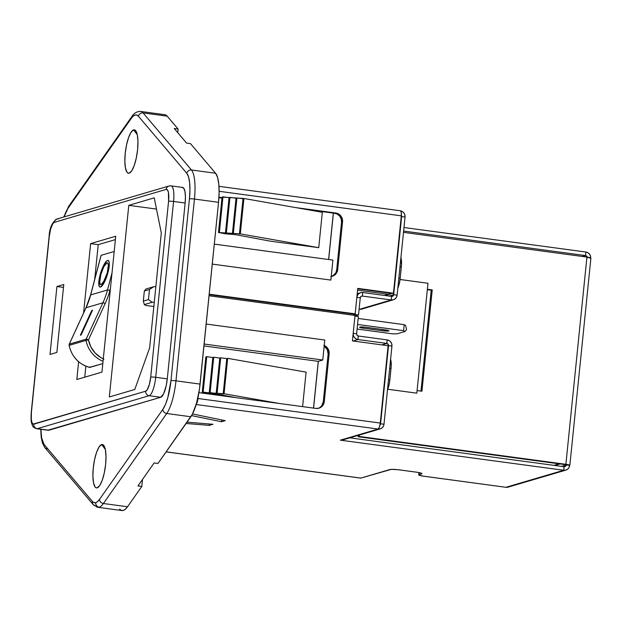 <?xml version="1.0" encoding="UTF-8"?>
<svg xmlns="http://www.w3.org/2000/svg" width="622" height="622" viewBox="0 0 622 622"><rect width="100%" height="100%" fill="white"/><g stroke="black" fill="none" stroke-linecap="round" stroke-linejoin="round"><path stroke-width="0.93" d="M387.179 339.892L358.319 336.004L357.961 339.542L386.822 343.43L387.179 339.892L358.319 336.004L357.961 339.542L353.032 340.996L357.961 339.542L355.971 338.85L354.361 337.419L353.389 335.483L353.203 333.322L356.616 333.781L357.036 335.242L358.319 336.004A1.99 1.905 -106.4 0 1 356.616 333.781L358.365 316.559L354.952 316.1L353.187 333.322L356.616 333.781L358.365 316.559L354.937 316.108L353.203 333.322A5.575 5.326 -106.4 0 0 357.961 339.542L386.822 343.43L388.455 344.883L380.586 423.784L388.517 345.653L391.938 346.112L388.517 345.653A1.99 1.905 -106.4 0 0 386.822 343.43L381.892 344.883L386.822 343.43L387.179 339.892A5.575 5.326 -106.4 0 1 391.938 346.112L391.743 343.95L390.779 342.014L389.17 340.584L387.179 339.892M379.956 425.036A1.99 1.905 -106.4 0 0 380.586 423.784L383.999 424.243A5.575 5.326 -106.4 0 1 378.129 429.04L196.171 404.518L378.129 429.04L380.205 428.892L382.048 427.928L383.385 426.303L383.999 424.243L391.938 346.112L383.999 424.243L380.586 423.784L379.887 425.098M421.669 473.84L421.638 473.295L417.759 472.362L398.158 469.719L391.277 469.369L360.838 478.093L166.152 451.852L360.838 478.093L389.838 469.548A7.962 0.917 5.8 0 1 399.682 469.905L416.32 472.152A7.962 0.917 5.8 0 1 421.996 473.614A7.962 0.917 5.8 0 1 421.669 473.84L421.724 473.334L421.669 473.84L419.034 474.617L421.669 473.84M186.11 423.481L209.256 425.37L212.965 424.282L187.043 422.167L212.965 424.282L209.256 425.37L209.396 423.986L209.256 425.37L186.11 423.481M191.599 415.605L221.525 421.755L225.234 420.659L192.525 413.941L225.234 420.659L221.525 421.755L221.712 419.936L221.525 421.755L191.599 415.605M590.698 257.905A5.575 5.326 -106.4 0 0 585.916 252.034L585.559 255.58L582.487 256.482L585.559 255.58L585.916 252.034L403.981 227.52L585.916 252.034L587.907 252.726L589.508 254.157L590.48 256.101L590.675 258.262L586.927 257.08L565.88 464.3L564.869 464.595L569.822 465.24L565.88 464.3L564.869 464.595L566.207 465.015L561.565 466.383L566.207 465.015A1.99 1.905 -106.4 0 1 564.107 466.725L565.507 466.329L566.222 464.891L569.628 465.474L569.006 467.526L567.668 469.159L565.826 470.123L563.75 470.263L564.107 466.725L349.821 437.849L564.107 466.725L563.75 470.263L340.374 440.158L378.129 429.04A5.575 1.508 -82.3 0 0 380.26 423.069L379.404 427.096L378.129 429.04L340.374 440.158L563.75 470.263L505.958 487.298L422.937 476.087L418.746 474.944L419.236 472.627L419.034 474.617A7.962 0.917 5.8 0 0 418.707 474.835L418.933 472.572M418.707 474.835A7.962 0.917 5.8 0 0 424.375 476.304L505.958 487.298A5.575 5.326 73.6 0 0 508.096 487.135L565.88 470.108A5.575 5.326 -106.4 0 1 563.75 470.263L505.958 487.298L508.034 487.15L509.884 486.186M218.975 186.328L400.475 210.788A5.575 1.508 -82.3 0 1 401.307 215.85L393.446 293.195L392.435 293.491L357.704 288.81L392.435 293.491L393.446 293.195L401.307 215.85L219.131 191.296L401.307 215.85L401.244 212.094L400.296 210.804L402.286 211.503L403.888 212.926L404.86 214.87L405.046 217.031L397.116 295.162A5.575 5.326 -106.4 0 1 391.238 299.952L391.596 296.414A1.99 1.905 -106.4 0 0 392.358 296.352L392.358 296.352A1.99 1.905 -106.4 0 0 393.695 294.704L389.053 296.072L393.695 294.704L397.116 295.162L396.494 297.215L395.164 298.848L393.314 299.804L391.238 299.952L362.377 296.064A1.99 1.905 -106.4 0 0 360.278 297.775L358.529 314.989L354.944 316.046L358.529 314.989L355.108 314.53L353.521 314.996L355.108 314.53L356.857 297.308L360.278 297.775L358.529 314.989L355.108 314.53L356.857 297.308A5.575 5.326 -106.4 0 1 362.735 292.519L360.659 292.667L358.808 293.631L357.479 295.256L356.857 297.308L360.278 297.775L360.978 296.453L362.377 296.064L360.939 296.484L362.377 296.064L362.735 292.519L391.596 296.414L391.238 299.952L362.377 296.064L362.735 292.519L391.596 296.414L393.477 295.434L401.633 216.573L405.046 217.031L397.116 295.162L393.695 294.704L401.633 216.573L401.221 216.689L401.633 216.573L401.213 215.103M359.119 309.204L359.617 309.266L359.119 309.204M363.536 308.162L361.693 309.126L359.617 309.266L391.238 299.952L359.617 309.266A5.575 5.326 73.6 0 0 361.747 309.111L393.368 299.788M587.207 257.119A1.99 1.905 -106.4 0 0 585.559 255.58L403.624 231.057L585.559 255.58L586.841 256.334L587.254 257.796M431.217 290.202L432.228 289.906L421.934 391.222L432.228 289.906L427.376 289.253L432.228 289.906L427.33 289.681L431.217 290.202L420.97 391.09L431.217 290.202M569.853 465.326L590.9 258.107A5.575 0.645 -174.2 0 0 586.927 257.08L565.88 464.3L359.213 436.442L358.202 436.745L358.35 435.33L358.202 436.745L564.869 464.595L358.202 436.745L359.213 436.442L565.88 464.3A5.575 0.645 5.8 0 1 569.853 465.326A5.575 0.645 5.8 0 1 569.628 465.474A5.575 5.326 -106.4 0 1 565.88 470.108M586.927 257.08L403.491 232.356L586.927 257.08M359.213 436.442L359.361 435.035L359.213 436.442M417.082 390.562L421.934 391.222L417.082 390.562M219.076 188.412L219.115 189.796A5.575 1.508 97.7 0 0 219.076 188.419M393.446 293.195L357.751 288.383L355.162 313.861L209.217 294.19L355.162 313.861L354.151 314.157L209.171 294.618L354.151 314.157L355.162 313.861L357.751 288.383L393.446 293.195M330.795 276.533L334.9 274.901L336.805 272.568L337.692 269.637L342.543 221.883L341.703 217.342L338.586 213.984L335.74 212.996L295.738 207.6L335.74 212.996L334.729 213.292L306.288 209.458L334.729 213.292L335.74 212.996A7.962 7.612 -106.4 0 1 342.543 221.883L341.525 222.186L341.253 219.092L339.869 216.324L337.575 214.287L334.729 213.292A7.962 7.612 73.6 0 1 341.525 222.186L336.681 269.932L341.525 222.186L342.543 221.883L337.692 269.637A7.962 7.612 -106.4 0 1 331.238 276.487M222.023 197.672L218.952 197.252L222.023 197.672M332.638 276.02L335.794 272.871L336.681 269.932L337.692 269.637L336.681 269.932A7.962 7.612 73.6 0 1 331.829 276.378M221.976 198.099L218.928 197.687L221.976 198.099M400.685 210.874A5.575 5.326 -106.4 0 1 405.046 217.031L401.633 216.573A1.99 1.905 -106.4 0 0 401.353 215.305M166.121 451.891L360.651 478.108A5.575 1.508 -82.3 0 0 360.838 478.093L360.278 477.851M195.837 404.471L197.12 402.527L197.975 398.5A5.575 1.508 97.7 0 1 196.272 404.152M380.26 423.069L197.975 398.5L198.177 396.509L197.975 398.5L380.26 423.069L388.112 345.723L380.26 423.069M319.234 407.954L321.551 406.065L323.277 401.866L328.128 354.112L329.139 353.817L324.287 401.571A7.962 7.612 -106.4 0 1 315.89 408.413L198.908 392.645L315.89 408.413L318.861 408.203L322.561 405.769L324.287 401.571L329.139 353.817L328.299 349.269L326.426 346.819L323.805 345.272M209.054 295.761L355.007 315.432L352.417 340.91L388.112 345.723L352.417 340.91L355.007 315.432L209.054 295.761M324.233 345.435A7.962 7.612 -106.4 0 1 329.139 353.817L328.128 354.112L327.289 349.572L324.155 346.197A7.962 7.612 73.6 0 1 328.128 354.112L323.277 401.866L324.287 401.571L323.277 401.866A7.962 7.612 73.6 0 1 318.433 408.312M380.26 428.877L342.504 440.003A5.575 5.326 73.6 0 1 340.374 440.158L342.45 440.018L344.293 439.054M63.755 217.008L68.544 206.543A4.043 3.452 35.1 0 0 67.992 208.347A29.32 7.93 97.7 0 0 64.004 216.93L67.992 208.347L131.328 118.343L133.248 116.135L135.114 115.039L136.856 115.078L138.434 116.252L186.825 173.336L188.575 176.967L189.64 182.814L189.935 190.34L189.438 198.869L170.972 380.664L167.823 397.59L165.468 404.448L162.855 409.362L99.52 499.365A35.757 9.68 97.7 0 1 95.734 502.677A4.043 3.864 73.6 0 0 99.186 507.194A39.808 10.768 -82.3 0 0 103.4 503.509A4.043 3.452 -144.9 0 1 99.52 499.365L97.6 501.573L95.734 502.677L93.992 502.638L92.414 501.464L44.022 444.38L41.651 438.067L40.904 429.304A29.32 7.93 97.7 0 0 44.022 444.38A4.043 3.779 139.7 0 0 44.792 447.513L93.183 504.597A4.043 3.779 -40.3 0 1 92.414 501.464A4.043 3.779 139.7 0 0 93.176 504.582L97.864 507.303A39.808 10.768 97.7 0 1 95.493 505.841A4.043 3.779 -40.3 0 1 93.183 504.597M129.205 173.149L131.74 170.809L134.22 165.53L136.272 158.112L137.586 149.692L137.96 141.552L137.33 134.927L135.798 130.83L134.764 129.944L133.606 129.881A21.894 5.925 97.7 0 1 135.86 130.915A21.894 5.925 97.7 0 1 137.275 152.304A21.894 5.925 97.7 0 1 130.247 172.558A21.894 5.925 97.7 0 1 129.205 173.149A21.894 5.925 97.7 0 1 125.224 153.339A21.894 5.925 97.7 0 1 133.606 129.881L131.071 132.222L128.591 137.509L126.538 144.918L125.224 153.339L124.859 161.479L125.481 168.103L127.012 172.201L128.046 173.087L129.205 173.149M137.283 134.694L133.606 129.881L137.283 134.694M97.242 487.827L99.777 485.487L102.257 480.207L104.309 472.79L105.623 464.377L105.989 456.237L105.367 449.613L103.835 445.515L102.801 444.621L101.643 444.559A21.894 5.925 97.7 0 1 103.897 445.593A21.894 5.925 97.7 0 1 105.312 466.99A21.894 5.925 97.7 0 1 98.284 487.236A21.894 5.925 97.7 0 1 97.242 487.827A21.894 5.925 97.7 0 1 93.261 468.016A21.894 5.925 97.7 0 1 101.643 444.559L99.108 446.907L96.628 452.186L94.575 459.596L93.261 468.016L92.888 476.157L93.518 482.781L95.049 486.878L96.083 487.772L97.242 487.827M105.312 449.372L101.643 444.559L105.312 449.372M164.776 114.689L167.186 116.159L143.076 112.909L167.186 116.159A39.808 10.768 -82.3 0 0 164.814 114.697L140.696 111.447A39.808 10.768 97.7 0 1 143.076 112.909L191.467 169.993A33.363 9.027 97.7 0 1 194.437 199.056L218.547 202.305L199.475 389.1L196.505 403.359L192.353 414.268L157.98 463.468L190.845 416.756A33.363 9.027 -82.3 0 0 200.082 384.093L175.972 380.843A33.363 9.027 97.7 0 1 166.735 413.506L190.845 416.756L166.735 413.506L103.4 503.509L127.518 506.759L125.38 509.216L123.304 510.444L121.36 510.398L119.603 509.091M139.375 111.563A39.808 10.768 97.7 0 1 140.696 111.447A39.808 10.768 -82.3 0 1 143.076 112.909A4.043 3.779 139.7 0 0 138.434 116.252A4.043 3.779 -40.3 0 1 143.076 112.909L191.467 169.993L215.585 173.243L217.568 177.379L218.781 184.034L219.123 192.602L218.547 202.305A33.363 9.027 -82.3 0 0 215.585 173.243L191.467 169.993A4.043 3.779 139.7 0 0 186.825 173.336A4.043 3.779 -40.3 0 1 191.467 169.993A33.363 9.027 -82.3 0 1 194.437 199.056L218.547 202.305L200.082 384.093L175.972 380.843L194.437 199.056A4.043 0.466 -174.2 0 0 189.438 198.869L170.972 380.664A4.043 0.466 5.8 0 1 175.972 380.843L194.437 199.056A4.043 0.466 5.8 0 0 189.438 198.869A29.32 7.93 97.7 0 0 186.825 173.336L138.434 116.252A35.757 9.68 97.7 0 0 131.328 118.343A4.043 3.452 -144.9 0 1 131.88 116.539L68.544 206.543M388.75 330.982A5.303 0.614 5.8 0 1 382.196 330.741L382.328 329.473L382.196 330.741L363.38 328.206L363.505 327.032L363.38 328.206L382.196 330.741L388.75 330.982L385.189 329.862A5.303 0.614 5.8 0 1 388.968 330.842A5.303 0.614 5.8 0 1 388.75 330.982M106.922 262.857L107.933 263.316L108.352 265.369L107.256 272.786L104.271 280.763L101.153 284.619A11.406 2.83 107.2 0 1 100.663 284.635A11.406 2.83 107.2 0 1 101.059 273.797A11.406 2.83 107.2 0 1 106.922 262.849A11.406 2.83 107.2 0 1 107.404 262.842A11.406 2.83 107.2 0 1 107.007 273.68A11.406 2.83 107.2 0 1 101.153 284.619L100.142 284.161L99.722 282.108L100.818 274.683L103.796 266.714L106.922 262.849L107.94 263.316L108.36 265.369L107.264 272.794L103.431 282.264L101.845 284.231L100.585 284.604M100.671 284.635A11.406 2.83 -72.8 0 0 101.161 284.627A11.406 2.83 -72.8 0 0 107.015 273.68A11.406 2.83 -72.8 0 0 107.412 262.842L107.412 262.842M108.158 260.431L108.158 260.431A13.933 3.46 -72.8 0 0 107.567 260.439A13.933 3.46 107.2 0 1 108.15 260.431A13.933 3.46 107.2 0 1 107.668 273.672A13.933 3.46 107.2 0 1 100.515 287.037L103.291 284.153L107.202 275.196L109.262 265.384L109.145 262.033L108.259 260.47L106.72 260.921L103.742 265.151L100.103 274.893L98.766 283.959L99.271 286.47L100.515 287.037A13.933 3.46 107.2 0 1 99.917 287.045L99.924 287.053A13.933 3.46 107.2 0 1 100.406 273.804A13.933 3.46 107.2 0 1 107.559 260.439A13.933 3.46 -72.8 0 0 100.406 273.804A13.933 3.46 -72.8 0 0 99.924 287.053L99.917 287.045M142.516 479.438L141.8 486.458L127.518 506.759L141.8 486.458L137.944 485.938L154.124 462.947L157.98 463.468L154.124 462.947L137.944 485.938L141.8 486.458L142.516 479.438M190.472 143.62L215.585 173.243L190.472 143.62L186.608 143.099L174.246 128.521L178.11 129.042L177.744 132.641L178.11 129.042L167.186 116.159L178.11 129.042L174.246 128.521L186.608 143.099L190.472 143.62M47.917 430.199L160.701 397.279L163.695 393.625L166.253 385.477L167.279 378.868L185.146 203.021L185.434 196.63L184.944 191.428L183.739 188.209L182.021 187.463M357.479 435.587L358.311 435.703L357.479 435.587M357.572 290.171L388.167 294.292L384.31 295.427L391.526 293.343A4.774 4.564 -106.4 0 1 388.167 294.292L357.572 290.171M353.615 314.087L353.498 315.23L353.615 314.087M559.155 463.825L553.953 465.357L559.155 463.825M115.397 239.594L98.222 244.656L94.684 279.449L98.222 244.656L90.625 243.63L115.739 236.228L101.938 372.111L76.825 379.506L78.629 361.74L76.825 379.506L101.938 372.111L115.739 236.228L90.625 243.63L98.222 244.656L115.397 239.594M85.875 366.179L84.763 377.173L85.875 366.179M103.96 359.174L100.733 357.533L95.073 352.931L90.866 346.874L88.456 339.876L86.023 340.397A27.866 26.629 73.6 0 0 103.034 361.304A27.866 26.629 -106.4 0 1 86.023 340.397L69.166 345.365A27.866 26.629 73.6 0 0 89.755 367.431L102.801 363.582L89.552 367.338M100.834 256.318L101.145 255.323L114.191 251.475L101.145 255.323L90.656 294.921L107.505 289.953L90.656 294.921L101.145 255.323M313.511 408.086L318.262 361.335L322.756 360.014L324.785 340.032L322.756 360.014L318.262 361.335L313.511 408.086M323.354 311.171L323.471 310.02L323.354 311.171M330.873 280.087L332.902 260.105L330.873 280.087L212.273 264.101L330.873 280.087M328.603 259.522L333.314 213.105L328.603 259.522M161.308 232.978L149.638 347.877L134.78 389.473L109.324 396.976L128.785 205.346L156.503 209.078L128.785 205.346L154.24 197.843L161.308 232.978L149.638 347.877L134.78 389.473L109.324 396.976L128.785 205.346L154.24 197.843L161.308 232.978M270.321 241.157L318.736 247.68L322.336 212.281L243.91 198.488L222.085 197.088L218.485 232.488L222.085 197.088L222.979 196.824L219.387 232.224L222.979 196.824L229.059 197.64L225.459 233.04L229.059 197.64L229.953 197.376L226.361 232.776L229.953 197.376L236.033 198.193L232.434 233.6L236.033 198.193L236.928 197.928L233.336 233.336L236.928 197.928L243.008 198.752L239.408 234.152L243.008 198.752L243.91 198.488L240.31 233.888L243.91 198.488L322.336 212.281L318.736 247.68L240.31 233.888L318.736 247.68L270.321 241.157L235.567 234.673L225.296 233.802L218.485 232.488L240.31 233.888L218.485 232.488L225.296 233.802L235.567 234.673L270.321 241.157M203.962 345.933L318.262 361.335L203.962 345.933M302.595 406.617L306.094 372.143L302.595 406.617M185.146 203.021A17.191 4.649 -82.3 0 0 182.588 187.416L171.011 185.861A17.191 4.649 97.7 0 1 173.569 201.458L185.146 203.021L173.569 201.458L155.71 377.305L167.279 378.868L185.146 203.021M170.444 185.908A17.191 4.649 97.7 0 1 171.011 185.861L168.896 186.025A4.043 3.864 -106.4 0 1 170.444 185.908M160.701 397.279A17.191 4.649 -82.3 0 0 167.279 378.868L155.71 377.305A17.191 4.649 97.7 0 1 149.132 395.716L160.701 397.279L149.132 395.716L37.258 428.682L48.827 430.245L160.701 397.279M48.259 430.292A17.191 4.649 -82.3 0 0 48.827 430.245L37.258 428.682A17.191 4.649 97.7 0 1 36.682 428.737L48.259 430.292M168.834 186.04A4.043 3.864 73.6 0 0 166.175 189.383L54.301 222.349L52.784 223.757L50.631 229.028L49.27 236.43L31.411 412.277L31.302 419.306L31.963 422.587L33.106 424.134L145.68 391.199L147.196 389.792L149.35 384.52L150.711 377.119L168.57 201.279L168.414 192.416L167.497 189.951L166.175 189.383A13.14 3.553 97.7 0 1 168.57 201.279L150.711 377.119A13.14 3.553 97.7 0 1 145.68 391.199A4.043 3.864 73.6 0 0 149.132 395.716A17.191 4.649 -82.3 0 0 155.71 377.305A4.043 0.466 -174.2 0 0 150.711 377.119A4.043 0.466 5.8 0 1 155.71 377.305L173.569 201.458A4.043 0.466 -174.2 0 0 168.57 201.279A4.043 0.466 5.8 0 1 173.569 201.458A17.191 4.649 -82.3 0 0 171.058 185.861M83.581 312.998L90.625 243.63L83.581 312.998M56.921 286.517L63.771 284.495L56.866 352.433L50.017 354.454L56.921 286.517L63.771 284.495L56.866 352.433L50.017 354.454L56.921 286.517L63.475 287.395L56.921 286.517M36.636 428.729A17.191 4.649 -82.3 0 0 37.258 428.682L149.132 395.716A4.043 3.864 -106.4 0 1 145.68 391.199L33.806 424.165A4.043 3.864 73.6 0 0 37.258 428.682A4.043 3.864 -106.4 0 1 33.806 424.165A13.14 3.553 97.7 0 1 31.411 412.277A4.043 0.466 -174.2 0 0 31.248 412.394A4.043 0.466 5.8 0 1 31.411 412.277L49.27 236.43A4.043 0.466 -174.2 0 0 49.107 236.539A4.043 0.466 5.8 0 1 49.27 236.43A13.14 3.553 97.7 0 1 54.301 222.349L166.175 189.383A4.043 3.864 -106.4 0 1 168.896 186.025L57.022 218.991A4.043 3.864 73.6 0 0 54.301 222.349A4.043 3.864 -106.4 0 1 58.569 218.874M279.776 403.546L224.075 393.742L227.668 358.342L306.094 372.143L227.668 358.342L224.075 393.742L223.174 394.006L226.773 358.606L227.668 358.342L226.773 358.606L223.174 394.006L217.101 393.19L220.693 357.79L226.773 358.606L220.693 357.79L217.101 393.19L216.199 393.454L219.791 358.054L220.693 357.79L219.791 358.054L216.199 393.454L210.119 392.637L213.719 357.23L219.791 358.054L213.719 357.23L210.119 392.637L209.225 392.902L212.817 357.502L213.719 357.23L212.817 357.502L209.225 392.902L203.145 392.078L206.745 356.678L212.817 357.502L206.745 356.678L203.145 392.078L202.251 392.35L205.843 356.942L206.745 356.678L205.843 356.942L202.251 392.35L209.054 393.664L219.325 394.535L236.033 397.645L219.325 394.535L209.054 393.664L202.251 392.35L224.075 393.742L279.776 403.546M204.156 344.028L322.756 360.014L204.156 344.028M206.185 324.046L324.785 340.032L206.185 324.046M214.302 244.119L332.902 260.105L214.302 244.119M144.351 291.003L143.324 301.079L148.464 299.571L149.482 289.487L144.351 291.003L145.921 289.005L144.351 291.003L149.482 289.487L148.464 299.571L152.203 302.276L154.272 302.253L152.203 302.276L148.464 299.571L143.324 301.079L144.351 291.003M153.836 306.514L145.758 305.425L144.343 304.593L152.203 302.276L144.343 304.593L143.324 301.079L144.343 304.593L145.758 305.425L153.836 306.514M155.85 286.672L153.782 286.688L145.921 289.005L153.782 286.688L149.482 289.487L153.782 286.688L155.85 286.672M103.283 358.871A25.875 24.724 -106.4 0 1 88.456 339.876L105.18 303.528A1.99 0.397 -155.3 0 0 102.894 302.805A1.99 0.397 24.7 0 1 105.18 303.528A81.599 77.983 73.6 0 0 109.915 290.357L107.505 289.953L112.007 272.965L107.505 289.953A79.608 76.086 -106.4 0 1 102.894 302.805L86.163 339.153A1.99 0.397 24.7 0 1 88.456 339.876L105.18 303.528A81.599 77.983 73.6 0 0 109.915 290.357L110.444 288.336L109.915 290.357L107.505 289.953A79.608 76.086 -106.4 0 1 102.894 302.805L86.038 307.766A79.608 76.086 73.6 0 0 90.656 294.921L90.656 294.921A79.608 76.086 73.6 0 1 86.038 307.766L102.894 302.805L86.163 339.153L69.314 344.122L86.038 307.766A1.99 0.397 -155.3 0 0 85.96 307.828A1.99 0.397 -155.3 0 0 85.968 307.929M92.507 310.215L91.792 310.425L80.378 335.235L81.093 335.025L92.507 310.215L81.093 335.025L80.378 335.235L91.792 310.425L80.386 335.235L91.792 310.425L92.507 310.215M108.267 260.47L106.727 260.921L104.784 263.324L100.873 272.28L98.812 282.093L99.279 286.47M99.815 287.006L100.515 287.037M92.499 310.222L91.799 310.432L92.499 310.222M85.991 339.791L86.023 340.397L88.456 339.876L86.31 339.138L85.991 339.791M89.755 367.431L89.42 366.964L89.755 367.431A27.866 26.629 -106.4 0 1 69.166 345.365L86.023 340.397A1.99 1.905 -106.4 0 1 86.163 339.153L69.314 344.122A1.99 1.905 73.6 0 0 69.166 345.365L69.236 344.168A1.99 0.397 24.7 0 1 69.314 344.122L86.038 307.766A1.99 0.397 24.7 0 0 85.953 307.836M69.229 344.184A1.99 0.397 24.7 0 1 69.229 344.176L69.096 345.389C71.841 356.841 78.706 364.189 89.677 367.431M313.589 408.102L318.34 361.312L313.589 408.102M323.432 311.179L323.549 310.036L323.432 311.179M328.68 259.537L333.392 213.113L328.68 259.537M406.578 329.489L405.614 325.493L406.578 329.489L405 331.487L403.585 330.655L404.191 324.661L405.614 325.493L404.191 324.661L358.179 318.456L404.191 324.661L403.585 330.655L405 331.487L406.578 329.489M397.139 333.804L405 331.487L397.139 333.804L392.739 333.851L397.139 333.804M366.374 327.327L385.189 329.862L364.329 327.102L359.819 327.086L363.38 328.206A5.303 0.614 5.8 0 1 359.602 327.234A5.303 0.614 5.8 0 1 366.374 327.327M392.739 333.851L357.098 329.046L392.739 333.851M357.564 324.451L403.585 330.655L357.564 324.451M427.983 283.267L400.039 279.496L427.983 283.267L416.818 393.166L387.739 389.248L416.818 393.166L427.983 283.267M387.374 390.087L389.154 384.419L389.87 379.832L391.191 366.179L390.523 359.096M387.498 389.807A11.942 3.234 -82.3 0 0 389.87 379.832L391.02 368.465L389.683 368.286L391.02 368.465A11.942 3.234 -82.3 0 0 390.6 359.314M389.87 379.832L388.532 379.653L389.87 379.832M400.848 257.461L401.517 264.544L400.195 278.197L399.479 282.785L397.699 288.452M400.918 257.679A11.942 3.234 -82.3 0 1 401.346 266.83L400.008 266.651L401.346 266.83L400.195 278.197L398.857 278.018L400.195 278.197A11.942 3.234 -82.3 0 1 397.823 288.173M97.864 507.303L121.982 510.553A39.808 10.768 -82.3 0 0 127.518 506.759L103.4 503.509A39.808 10.768 97.7 0 1 99.186 507.194A39.808 10.768 97.7 0 1 97.864 507.303A39.808 10.768 -82.3 0 0 99.186 507.194A4.043 3.864 -106.4 0 1 95.734 502.677A35.757 9.68 97.7 0 1 92.414 501.464L44.022 444.38A4.043 3.779 -40.3 0 0 47.093 448.757M131.903 116.508A4.043 3.452 35.1 0 0 131.328 118.343L67.992 208.347A4.043 3.452 -144.9 0 1 68.568 206.512M175.972 380.843A4.043 0.466 -174.2 0 0 170.972 380.664A29.32 7.93 97.7 0 1 162.855 409.362A4.043 3.452 35.1 0 0 166.735 413.506A33.363 9.027 -82.3 0 0 175.972 380.843M103.4 503.509L166.735 413.506A4.043 3.452 -144.9 0 1 162.855 409.362L99.52 499.365A4.043 3.452 35.1 0 0 103.4 503.509M360.604 292.682L357.215 293.685M57.022 218.991C52.131 222.194 49.496 228.041 49.107 236.539L31.248 412.386C30.696 421.91 31.325 422.501 32.546 425.666C32.795 426.863 34.171 427.889 36.682 428.737M69.229 344.176L85.96 307.828L90.571 294.976L100.958 255.759M554.886 465.481L560.088 463.95M389.986 294.159L385.243 295.559M131.88 116.539C134.049 113.064 136.988 111.361 140.696 111.447M40.718 429.281L41.215 437.313L42.444 443.004L44.792 447.513"/></g></svg>
